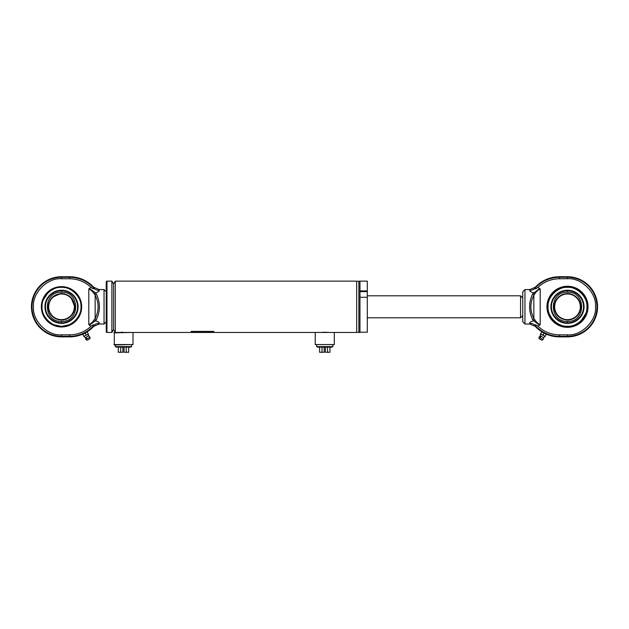 <?xml version="1.0" encoding="UTF-8"?>
<svg xmlns="http://www.w3.org/2000/svg" width="629" height="629" viewBox="0 0 629 629"><rect width="100%" height="100%" fill="white"/><g stroke="black" fill="none" stroke-linecap="round" stroke-linejoin="round"><path stroke-width="0.94" d="M119.809 332.466L122.765 332.214M122.057 332.246L121.468 332.285M328.432 332.466L321.097 332.466M321.38 332.427L322.732 332.285M323.377 332.238L324.061 332.214M358.86 281.32L358.86 332.285L356.667 332.285L356.667 281.32L358.86 281.32A1.101 1.101 0 0 0 358.86 281.281M111.883 281.132L111.883 332.466L113.582 329.533L113.582 284.072L115.272 281.132L115.272 332.466L113.582 329.533L113.582 284.072L111.883 281.132L106.977 281.132A0.731 0.731 0 0 0 106.246 281.871L106.246 331.735A0.731 0.731 0 0 0 106.977 332.466L106.977 281.132M359.961 332.466L359.961 281.132L358.86 281.132L358.86 332.466L359.961 332.466M204.394 332.057L199.385 332.458L213.632 332.057L204.394 332.057M191.169 332.458L199.283 332.458L199.283 332.057L191.169 332.057L191.169 332.458M191.169 331.79L213.907 331.397L191.169 331.79M113.943 344.566L133.01 344.566L114.313 344.928L114.313 332.466L356.667 332.466L356.667 281.132L115.272 281.132M325.484 332.214L326.152 332.238M326.813 332.285L328.149 332.427M204.118 332.096L207.719 332.458M207.719 332.096L209.213 332.057M191.169 332.057L199.283 332.057M191.169 331.397L213.907 331.397M315.601 332.466L333.936 332.466M334.298 344.566L315.231 344.566L334.298 344.566L334.298 332.835M315.231 344.566L315.231 332.835M113.943 332.835L132.64 332.466M133.01 344.566L133.01 332.835M111.883 332.466L106.977 332.466M88.728 335.8L85.324 337.687L85.859 339.471L89.955 337.199L88.728 335.8L87.313 331.908L82.776 334.424L83.838 336.35L82.824 334.392M83.893 336.318L88.477 334.07M85.859 339.471L87.085 340.25L87.832 339.841L89.971 338.654L89.955 337.199M86.157 335.06L85.096 333.134M80.944 306.803C81.786 297.147 71.171 286.533 61.516 287.367C51.861 286.533 41.247 297.147 42.08 306.803C41.247 316.458 51.861 327.072 61.516 326.231C71.171 327.072 81.786 316.458 80.944 306.803M61.516 290.732A16.063 16.063 0 0 1 77.579 306.803A16.063 16.063 0 0 1 61.516 322.866A16.063 16.063 0 0 1 45.453 306.803A16.063 16.063 0 0 1 61.516 290.732L61.516 292.21C80.331 291.306 80.347 322.292 61.516 321.395C42.717 322.3 42.654 291.329 61.516 292.21M61.516 290.221A16.582 16.582 0 0 1 78.09 306.803A16.582 16.582 0 0 1 61.516 323.377A16.582 16.582 0 0 1 44.934 306.803A16.582 16.582 0 0 1 61.516 290.221M43.448 299.648L47.765 293.067M64.016 287.532L65.054 287.689M78.782 315.711L77.776 317.433M68.632 324.886L62.428 326.207M60.596 326.207L54.361 324.871M48.354 305.096L48.244 306.803C49.086 298.791 53.504 294.372 61.516 293.531C69.52 294.372 73.947 298.791 74.788 306.803L70.904 297.423M65.196 294.05L63.93 293.751M63.222 293.641L62.428 293.562M60.596 293.562L52.136 297.407M48.763 303.123L48.464 304.381M61.516 293.971A12.832 12.832 0 0 1 74.348 306.803A12.832 12.832 0 0 1 61.516 319.634A12.832 12.832 0 0 1 48.685 306.803A12.832 12.832 0 0 1 61.516 293.971M48.354 308.509L48.464 309.216M48.763 310.482L49.172 311.685M49.722 312.888L50.406 314.06M50.863 314.72L52.128 316.183M53.591 317.448L54.251 317.912M55.431 318.596L56.626 319.139M57.837 319.556L59.102 319.854M62.428 320.043L63.93 319.854M65.196 319.548L66.399 319.139M67.602 318.596L68.781 317.912M69.434 317.448L70.896 316.183M72.162 314.72L72.626 314.068M73.31 312.888L73.852 311.685M74.269 310.482L74.568 309.216M74.678 308.509L74.788 306.803C73.947 314.807 69.52 319.233 61.516 320.075C53.504 319.233 49.086 314.807 48.244 306.803M106.246 321.836L104.044 324.029L104.044 289.568L99.123 289.568L99.225 290.284C99.445 291.266 98.163 292.1 95.38 292.784L89.349 288.467L91.024 287.374C84.986 281.745 77.839 278.875 69.583 278.749L61.516 278.749C47.576 277.546 32.26 292.862 33.471 306.803C32.26 320.735 47.576 336.059 61.516 334.848L61.516 336.311L69.583 336.311A32.441 32.441 0 0 0 93.776 325.484C93.941 324.375 93.029 324.627 91.024 326.231L89.349 325.138L95.38 320.814C98.163 321.498 99.445 322.339 99.225 323.322L99.123 324.029L99.225 323.322A7.336 6.958 26.5 0 0 93.776 325.484L93.713 326.372A32.999 32.999 0 0 1 86.55 332.167M41.349 306.803A20.167 20.167 0 0 1 61.516 286.635A20.167 20.167 0 0 1 81.684 306.803A20.167 20.167 0 0 1 61.516 326.962A20.167 20.167 0 0 1 41.349 306.803M76.691 320.082L78.31 317.959M76.95 319.776L76.361 320.444M89.349 288.467L88.815 288.923C91.056 290.016 92.88 291.707 94.287 293.979A1.47 0.967 -51.3 0 1 95.38 292.784L96.434 294.073C100.357 302.557 100.357 311.041 96.434 319.524L95.38 320.814A1.47 0.967 -128.7 0 1 94.287 319.618C92.88 321.891 91.056 323.581 88.815 324.682L89.349 325.138M104.044 324.029L99.123 324.029L99.311 323.094M91.024 287.374C93.021 288.97 93.933 289.222 93.776 288.121L93.713 287.225A32.999 32.999 0 0 0 69.583 276.736L61.516 276.736A30.066 30.066 0 0 0 31.45 306.803A30.066 30.066 0 0 0 61.516 336.869L69.583 336.869A32.999 32.999 0 0 0 83.358 333.85M106.246 291.77L104.044 289.568M61.516 334.848L69.583 334.848C77.839 334.73 84.986 331.853 91.024 326.231M69.583 278.749L69.583 277.295A32.441 32.441 0 0 1 93.776 288.121A7.336 6.958 153.5 0 0 99.225 290.284L99.123 289.568L99.225 290.284M94.287 293.979L95.16 295.158A1.47 0.999 -32.3 0 1 96.434 294.073L95.388 292.784M96.434 319.524A1.47 0.999 -147.7 0 1 95.16 318.439L94.287 319.618M97.825 321.608L95.38 320.814M97.039 292.328L97.668 292.068M97.825 291.99L98.871 291.321M93.713 287.225L99.123 289.568M95.16 318.439C99.083 310.679 99.083 302.919 95.16 295.158L95.16 318.439M99.123 324.029L93.713 326.372M522.754 298.004L520.553 295.803L367.297 295.803M522.754 315.601L520.553 317.802L520.553 295.803M520.553 317.802L367.297 317.802M545.013 336.554L543.676 337.687L540.272 335.8L540.523 334.07L545.131 336.334L540.641 333.85L541.742 331.931L540.673 333.857L542.945 335.115L544.006 333.189L541.742 331.931M540.272 335.8L539.045 337.199L543.141 339.471L543.676 337.687M539.045 337.199L539.029 338.654L541.915 340.25L543.141 339.471M542.945 335.115L545.162 336.35L546.224 334.424L544.006 333.189M550.218 297.887L551.224 296.165M551.421 306.803A16.063 16.063 0 0 1 567.484 290.732A16.063 16.063 0 0 1 583.547 306.803A16.063 16.063 0 0 1 567.484 322.866A16.063 16.063 0 0 1 551.421 306.803M567.484 323.377A16.582 16.582 0 0 1 550.91 306.803A16.582 16.582 0 0 1 567.484 290.221A16.582 16.582 0 0 1 584.066 306.803A16.582 16.582 0 0 1 567.484 323.377M586.92 306.803C587.753 297.147 577.139 286.533 567.484 287.367C557.829 286.533 547.214 297.147 548.056 306.803C547.214 316.458 557.829 327.072 567.484 326.231C577.139 327.072 587.753 316.458 586.92 306.803M585.552 313.95L581.235 320.531M567.484 292.21C586.283 291.298 586.346 322.276 567.484 321.395C548.669 322.3 548.653 291.313 567.484 292.21L567.484 290.732M554.212 306.803C555.053 298.791 559.48 294.372 567.484 293.531C575.496 294.372 579.914 298.791 580.756 306.803C579.914 314.807 575.496 319.233 567.484 320.075C559.48 319.233 555.053 314.807 554.212 306.803L554.322 305.096M554.652 306.803A12.832 12.832 0 0 1 567.484 293.971A12.832 12.832 0 0 1 580.315 306.803A12.832 12.832 0 0 1 567.484 319.634A12.832 12.832 0 0 1 554.652 306.803A12.832 12.832 0 0 0 567.484 319.634M580.646 305.089L580.536 304.389M580.237 303.115L579.828 301.912M579.278 300.717L578.594 299.538M578.137 298.877L572.374 294.458M571.163 294.05L569.898 293.751M569.19 293.641L568.404 293.562M565.778 293.641L565.07 293.751M563.804 294.05L562.601 294.458M561.398 295.009L560.219 295.693M559.566 296.149L558.104 297.415M556.838 298.877L556.374 299.538M555.69 300.717L555.148 301.912M554.731 303.115L554.432 304.389M554.322 308.509L554.432 309.216M554.731 310.482L555.148 311.685M555.69 312.888L556.374 314.06M556.838 314.72L558.104 316.183M559.566 317.448L560.219 317.912M561.398 318.596L562.601 319.139M568.404 320.043L569.898 319.854M571.171 319.548L572.374 319.139M573.569 318.596L574.749 317.912M575.409 317.448L576.872 316.183M578.137 314.72L578.594 314.068M579.278 312.888L579.828 311.685M580.237 310.482L580.536 309.216M580.646 308.509L580.756 306.803M547.316 306.803A20.167 20.167 0 0 1 567.484 286.635A20.167 20.167 0 0 1 587.651 306.803A20.167 20.167 0 0 1 567.484 326.962A20.167 20.167 0 0 1 547.316 306.803M546.955 306.803A20.529 20.529 0 0 1 567.484 286.266A20.529 20.529 0 0 1 588.021 306.803A20.529 20.529 0 0 1 567.484 327.332A20.529 20.529 0 0 1 546.955 306.803M552.05 319.776L552.907 320.735M524.956 289.568L524.956 324.029L522.754 321.836L522.754 291.77L524.956 289.568L529.877 289.568L529.689 290.504M529.877 289.568L529.775 290.284L529.877 289.568L535.287 287.225A32.999 32.999 0 0 1 559.417 276.736L567.484 276.736A30.066 30.066 0 0 1 597.55 306.803A30.066 30.066 0 0 1 567.484 336.869L559.417 336.869A32.999 32.999 0 0 1 546.003 334.015L545.886 334.227M531.175 291.99L533.62 292.784C530.837 292.1 529.555 291.266 529.775 290.284A7.336 6.958 -153.5 0 0 535.224 288.121C535.059 289.222 535.971 288.978 537.976 287.374C544.022 281.745 551.169 278.875 559.417 278.749L567.484 278.749C581.361 277.499 596.787 292.925 595.529 306.803C596.787 320.68 581.361 336.098 567.484 334.848L559.417 334.848C551.169 334.722 544.022 331.853 537.976 326.231L540.185 324.682C537.944 323.581 536.12 321.899 534.713 319.618L533.84 318.439L533.84 295.158L534.713 293.979C536.12 291.707 537.944 290.024 540.185 288.923L537.976 287.374M532.566 294.073A1.47 0.999 32.3 0 1 533.84 295.158C529.917 302.919 529.917 310.679 533.84 318.439A1.47 0.999 -32.3 0 1 532.566 319.524L533.62 320.814L532.566 319.524C528.643 311.041 528.643 302.557 532.566 294.073L539.651 288.467M531.961 321.277L531.332 321.537M531.175 321.608L530.129 322.276M537.976 326.231C535.979 324.627 535.067 324.375 535.224 325.484A7.336 6.958 -26.5 0 0 529.775 323.322L529.877 324.029L529.775 323.322L529.877 324.029L535.287 326.372A32.999 32.999 0 0 0 542.45 332.167M524.956 324.029L529.877 324.029M529.775 323.322C529.555 322.339 530.837 321.505 533.62 320.814L539.651 325.138M559.417 336.869L559.417 336.311A32.441 32.441 0 0 1 535.224 325.484L535.287 326.372M535.287 287.225L535.224 288.121A32.441 32.441 0 0 1 559.417 277.295L559.417 278.749M534.713 293.979A1.47 0.967 -128.7 0 0 533.62 292.784M533.62 320.814A1.47 0.967 -51.3 0 0 534.713 319.618M367.297 332.198L359.961 332.198L367.297 332.198L367.297 281.132L359.961 281.132L359.961 290.92L367.297 290.92M359.961 291.597L367.297 291.597M367.297 297.273L359.961 297.273L359.961 332.198M332.026 347.129L317.511 347.129L316.623 346.626L332.906 346.626L332.026 347.129M322.017 347.129L322.017 352.264L324.179 352.264L324.179 347.129M319.603 347.129L319.603 352.264L322.017 352.264M327.52 347.129L327.52 352.264L329.934 352.264L329.934 347.129M325.35 347.129L325.35 352.264L327.52 352.264M130.738 347.129L116.216 347.129L115.335 346.626L131.618 346.626L130.738 347.129M120.729 347.129L120.729 352.264L122.891 352.264L122.891 347.129M118.315 347.129L118.315 352.264L120.729 352.264M126.232 347.129L126.232 352.264L128.646 352.264L128.646 347.129M124.062 347.129L124.062 352.264L126.232 352.264M86.204 337.199A2.382 1.148 61 0 0 86.92 338.882M61.516 321.395L61.516 322.866M74.348 306.803A12.832 12.832 0 0 1 61.516 319.634A12.832 12.832 0 0 1 48.685 306.803M61.516 278.749L61.516 277.295A29.508 29.508 0 0 0 32.008 306.803A29.508 29.508 0 0 0 61.516 336.311L61.516 336.869M88.815 324.682L88.815 288.923M69.583 334.848L69.583 336.869M69.583 276.736L69.583 277.295L61.516 277.295L61.516 276.736M541.152 336.287A2.382 1.148 119 0 0 540.107 337.789M567.484 322.866L567.484 321.395M559.417 334.848L559.417 336.311L567.484 336.311A29.508 29.508 0 0 0 596.992 306.803A29.508 29.508 0 0 0 567.484 277.295L567.484 278.749M567.484 336.869L567.484 334.848M567.484 276.736L567.484 277.295L559.417 277.295L559.417 276.736M540.185 324.682L540.185 288.923M83.987 336.554L85.324 337.687M332.906 344.928L332.906 346.626M316.623 344.928L316.623 346.626M131.618 344.928L131.618 346.626M115.335 344.928L115.335 346.626"/></g></svg>
